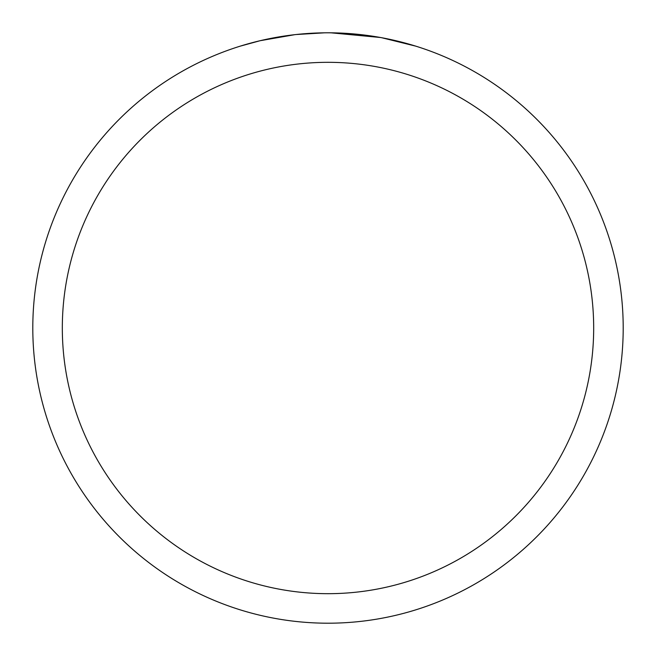 <?xml version="1.0" encoding="UTF-8"?>
<svg xmlns="http://www.w3.org/2000/svg" width="656" height="656" viewBox="0 0 656 656"><rect width="100%" height="100%" fill="white"/><g stroke="black" fill="none" stroke-linecap="round" stroke-linejoin="round"><path stroke-width="0.98" d="M328 62.32A265.68 265.68 0 0 1 593.68 328A265.68 265.68 0 0 1 328 593.68A265.68 265.68 0 0 1 62.32 328A265.68 265.68 0 0 1 328 62.32M328 32.8A295.2 295.2 0 0 1 623.2 328A295.2 295.2 0 0 1 328 623.2A295.2 295.2 0 0 1 32.8 328A295.2 295.2 0 0 1 328 32.8M380.439 37.499L331.009 32.816M342.604 33.161L347.032 33.415M381.833 37.753L415.724 46.133M329.205 32.8L338.086 32.972M338.808 32.997L355.298 34.063M359.472 34.481L365.597 35.203M294.708 34.686L260.096 40.713L240.293 46.133M320.226 32.898L296.094 34.53L324.49 32.825M284.187 36.072L286.721 35.703M301.686 33.973L304.015 33.776M305.114 33.686L306.573 33.579"/></g></svg>
